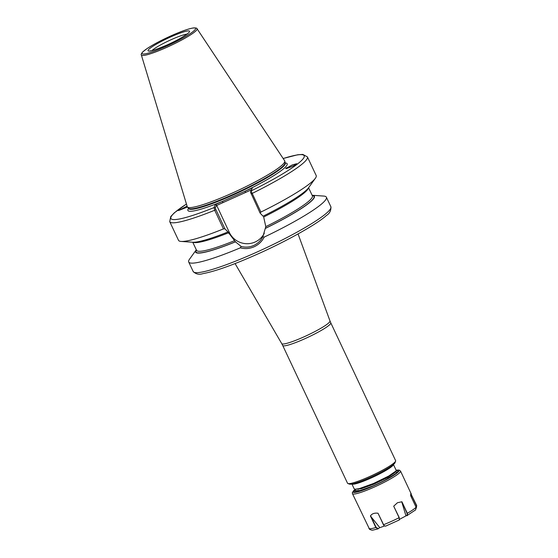 <?xml version="1.0" encoding="UTF-8"?>
<svg xmlns="http://www.w3.org/2000/svg" width="558" height="558" viewBox="0 0 558 558"><rect width="100%" height="100%" fill="white"/><g stroke="black" fill="none" stroke-linecap="round" stroke-linejoin="round"><path stroke-width="0.84" d="M395.608 461.117L395.029 462.694A25.361 3.208 154.8 0 1 370.31 477.39A25.361 3.208 154.8 0 1 349.51 484.114L347.927 483.556A26.568 3.362 -25.2 0 0 369.71 476.511A26.568 3.362 -25.2 0 0 395.608 461.117A26.568 3.362 -25.2 0 0 395.622 460.636L330.782 322.845A26.568 3.362 154.8 0 1 304.87 338.72A26.568 3.362 154.8 0 1 282.704 345.472L347.543 483.256A26.568 3.362 -25.2 0 0 347.927 483.556M290.034 167.323A4.952 1.827 7.9 0 0 287.084 167.63A4.952 1.827 7.9 0 0 286.366 168.007A4.952 1.827 7.9 0 0 286.038 168.432M286.366 168.007C283.039 170.071 293.592 166.193 295.601 164.61L296.675 163.717L292.232 164.959L286.031 168.383M289.044 167.714A3.983 1.472 7.9 0 0 287.83 167.944A3.983 1.472 7.9 0 0 287.147 168.342M187.083 206.132L178.455 210.575L187.46 207.032M264.318 233.209A19.439 19.105 22.3 0 1 229.345 232.449L216.511 205.058L215.346 207.904L215.897 209.606L224.937 228.822L227.936 231.926L235.462 241.844L241.168 246.455C245.471 247.578 249.642 247.257 253.695 245.492C257.726 243.616 260.788 240.693 262.867 236.704L265.796 226.639L263.676 216.999A64.003 8.105 154.8 0 0 308.372 188.032M351.917 484.037L354.163 488.808L355.167 489.24L359.219 488.641L373.539 483.472L388.8 476.002L396.006 470.98L396.194 470.352L393.439 464.5M355.613 489.275L355.041 490.684L360.105 490.517L373.142 485.899M355.041 490.684L356.192 491.41L360.677 490.691M396.612 471.991L395.35 471.894M224.937 228.822L223.472 228.899L214.697 210.254L214.056 207.576L215.276 204.591L252.293 187.955L251.072 190.941L260.893 212.082L260.077 213.03L250.486 192.112L252.293 187.955M232.226 193.103A53.854 6.822 154.8 0 1 187.418 206.983A53.854 6.822 154.8 0 1 187.244 206.662L141.341 54.97A30.795 3.899 154.8 0 0 167.065 47.214A30.795 3.899 154.8 0 0 197.058 28.751L284.685 160.816A53.854 6.822 154.8 0 1 284.817 161.15A53.854 6.822 154.8 0 1 232.226 193.103M262.867 236.704L264.178 237.108C261.932 241.481 258.584 244.704 254.12 246.782C249.635 248.735 245.046 249.077 240.345 247.822A76.076 9.632 154.8 0 1 188.702 261.988A76.076 9.632 154.8 0 1 189.497 259.254L196.297 249.768A65.621 8.307 154.8 0 0 235.462 241.844M223.472 228.899A76.076 9.632 154.8 0 1 181.113 241.433A76.076 9.632 154.8 0 1 178.504 240.31L169.73 221.666L170.755 216.539L174.305 212.821L186.442 204.012M227.901 231.995A65.621 8.307 154.8 0 1 192.768 242.242L181.113 241.433M264.178 237.108A76.076 9.632 154.8 0 0 326.381 197.197A76.076 9.632 154.8 0 0 323.766 196.074L312.124 195.265A65.621 8.307 154.8 0 1 265.573 228.313M251.037 193.814L252.118 193.438A76.076 9.632 154.8 0 0 307.402 156.882L316.177 175.519A76.076 9.632 154.8 0 1 315.382 178.253A76.076 9.632 154.8 0 1 260.893 212.082M315.382 178.253L308.581 187.746A65.621 8.307 154.8 0 1 263.041 216.204L260.077 213.03M240.345 247.822L241.168 246.455M251.421 189.832L216.644 205.463M186.456 204.054A73.663 9.326 154.8 0 0 214.056 207.576L215.346 207.904M215.276 204.591L216.511 205.058M187.418 206.983L188.492 208.246A53.422 6.766 154.8 0 0 232.937 194.484A53.422 6.766 154.8 0 0 285.11 162.783L285.152 162.915A53.373 6.759 154.8 0 1 233.098 194.812A53.373 6.759 154.8 0 1 188.569 208.364A54.823 6.94 154.8 0 0 222.489 201.347L222.914 202.638M285.166 162.943A54.823 6.94 154.8 0 1 245.081 191.199L245.506 192.489M283.178 158.542A73.663 9.326 154.8 0 1 301.822 160.237A73.663 9.326 154.8 0 1 251.072 190.941L250.486 192.112M355.167 489.24L360.914 488.836L374.104 484.1L388.173 477.243L394.827 472.626L396.006 470.98M358.989 488.696L358.271 489.345M395.51 471.67L396.626 472.619M401.913 501.754L407.34 513.29L407.347 515.62L405.91 515.683L407.124 515.501L407.096 513.388L401.913 501.754L397.449 502.737L393.704 506.183L399.249 517.608L399.284 519.763M407.124 515.501L415.633 509.886L416.087 507.243L410.667 495.72C410.702 493.3 410.904 492.728 411.267 494.018L400.518 471.043A26.568 3.362 154.8 0 1 387.119 480.773A26.568 3.362 154.8 0 1 352.44 493.663L369.633 529.409C373.072 530.519 370.903 530.505 377.864 528.921L375.841 527.498L370.421 515.976L379.733 527.54L378.122 528.796L379.733 527.54M416.275 507.857L416.498 505.667L411.309 494.632L416.693 505.548L416.31 508.129M384.064 525.692L378.017 513.234C374.411 512.788 371.879 513.702 370.421 515.976M378.017 513.234L383.444 524.771L384.127 525.755L385.676 526.096M385.494 526.194L399.298 519.965L399.123 517.698L393.704 506.183M406.105 515.801L399.647 519.275M384.448 526.013L379.677 527.722M399.298 519.965L399.542 519.596M395.441 471.775L396.117 471.726M411.309 494.632L411.581 497.659M401.9 502.353L405.91 515.683M370.868 516.255L376.099 527.38L378.205 528.593M235.071 263.578L281.755 343.651A26.658 3.376 -25.2 0 0 303.977 336.851A26.658 3.376 -25.2 0 0 329.994 320.955L330.782 322.845M393.404 464.528A22.948 2.909 154.8 0 1 370.986 478.06A22.948 2.909 154.8 0 1 351.959 484.03M228.892 233.544L229.345 232.449M167.177 44.94A22.948 2.909 154.8 0 1 148.058 50.318A22.948 2.909 154.8 0 1 170.413 37.058A22.948 2.909 154.8 0 1 189.532 31.68A22.948 2.909 154.8 0 1 167.177 44.94M186.881 34.15A20.527 2.602 -25.2 0 0 171.264 39.639A20.527 2.602 -25.2 0 0 151.985 50.569M256.666 252.202A76.076 9.632 154.8 0 1 193.194 271.523C195.9 274.18 199.143 274.885 202.924 273.636C215.074 271.425 233.377 264.876 257.831 253.988C288.235 240.421 317.941 223.43 326.291 215.583C329.666 213.463 331.187 210.519 330.866 206.739A76.076 9.632 154.8 0 1 256.666 252.202M285.152 162.915L285.229 163.082A53.373 6.759 154.8 0 1 233.174 194.972A53.373 6.759 154.8 0 1 188.646 208.532L188.723 208.657M166.709 46.084A29.602 3.746 154.8 0 1 142.046 53.017A29.602 3.746 154.8 0 1 170.881 35.914A29.602 3.746 154.8 0 1 195.544 28.981A29.602 3.746 154.8 0 1 166.709 46.084M215.897 209.606L214.697 210.254A76.076 9.632 154.8 0 1 169.73 221.666M228.536 232.791A64.003 8.105 154.8 0 1 193.117 242.263M234.479 240.707A64.003 8.105 154.8 0 1 196.569 250.34L192.761 242.242M235.49 241.767A65.209 8.258 154.8 0 1 196.409 249.991M312.229 195.488A65.209 8.258 154.8 0 1 265.601 228.236M308.581 187.739L312.389 195.837A64.003 8.105 154.8 0 1 265.796 226.639M396.145 470.261A25.361 3.208 154.8 0 1 386.122 479.761A25.361 3.208 154.8 0 1 359.75 491.263A25.361 3.208 154.8 0 1 355.306 489.254M396.194 470.645A24.154 3.055 154.8 0 1 385.641 479.831A24.154 3.055 154.8 0 1 361.431 490.503A24.154 3.055 154.8 0 1 355.327 489.666M407.096 513.388L407.34 513.29A26.568 3.362 -25.2 0 0 416.087 507.243M368.908 528.524A26.568 3.362 -25.2 0 0 375.841 527.498L376.099 527.38M383.395 524.757L383.444 524.771A26.568 3.362 -25.2 0 0 399.123 517.698L399.249 517.608M188.241 33.159L184.712 35.67C180.171 38.593 174.34 41.669 167.212 44.905C149.837 52.389 149.488 50.659 149.997 50.862L150.36 50.987M197.058 28.751C197.12 28.151 195.97 27.872 193.612 27.9C188.813 28.625 181.238 31.29 170.894 35.893C161.367 40.218 153.555 44.354 147.458 48.309L142.848 51.803C141.355 53.568 140.853 54.621 141.341 54.97M188.702 261.988L193.194 271.523M307.402 156.882L302.799 154.406L297.672 154.768L283.15 158.507M326.381 197.197L330.866 206.739M285.11 162.783L284.817 161.15M329.994 320.955L298.049 233.941M358.208 491.549L356.192 491.41M281.755 343.651L282.704 345.472M400.518 471.043L399.116 470.038L396.124 470.22M396.605 472.661L396.633 472.598C397.777 472.375 394.074 474.795 385.515 479.873C371.398 487.894 353.123 493.181 356.116 491.668L356.757 491.975M355.244 489.247L352.363 492.435L352.44 493.663"/></g></svg>
